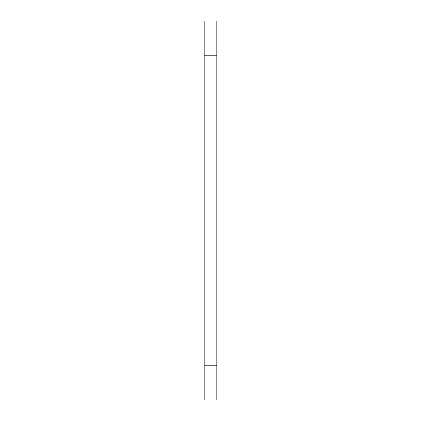 <?xml version="1.0" encoding="UTF-8"?>
<svg xmlns="http://www.w3.org/2000/svg" width="421" height="421" viewBox="0 0 421 421"><rect width="100%" height="100%" fill="white"/><g stroke="black" fill="none" stroke-linecap="round" stroke-linejoin="round"><path stroke-width="0.63" d="M204.185 399.95L216.815 399.95L216.815 21.05L204.185 21.05L204.185 399.95M216.815 365.217L204.185 365.217M204.185 55.782L216.815 55.782"/></g></svg>
